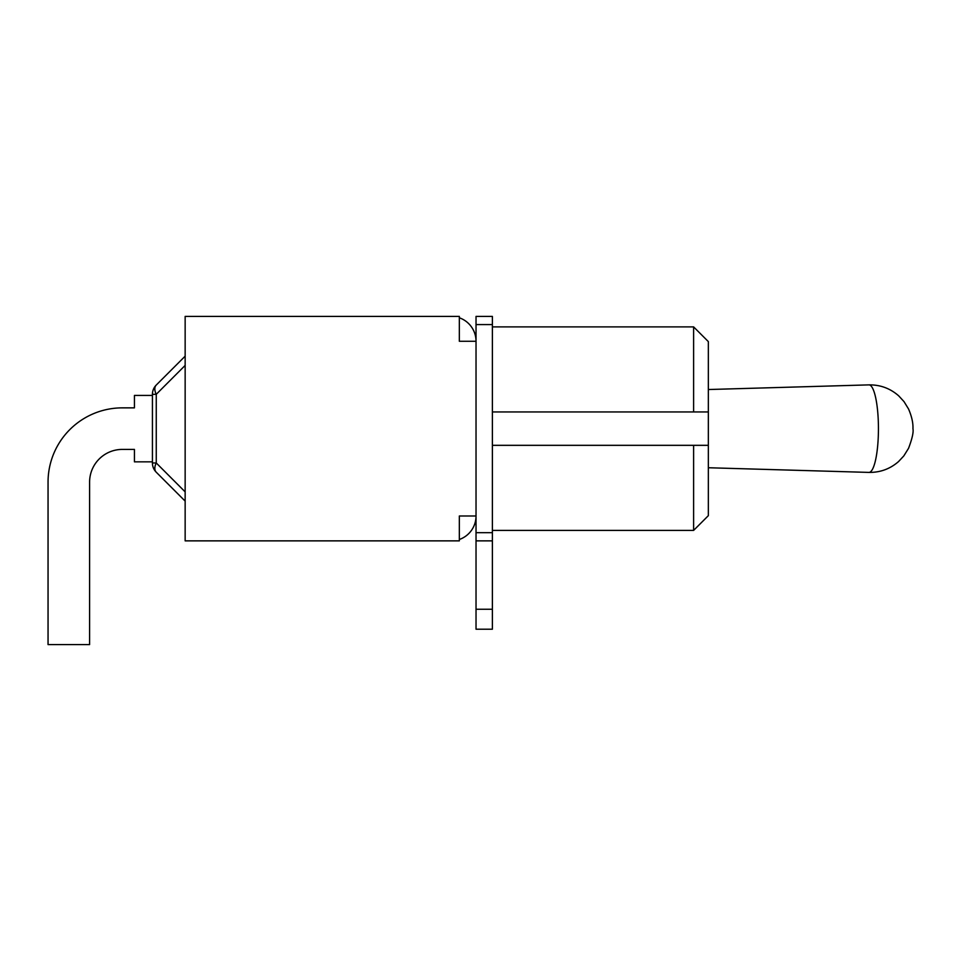 <?xml version="1.0" encoding="UTF-8"?>
<svg xmlns="http://www.w3.org/2000/svg" width="961" height="961" viewBox="0 0 961 961"><rect width="100%" height="100%" fill="white"/><g stroke="black" fill="none" stroke-linecap="round" stroke-linejoin="round"><path stroke-width="1.44" d="M476.031 609.25L476.031 629.215L492.38 629.215L492.38 316.409L476.031 316.409L476.031 609.25L492.38 609.25M476.031 540.863L492.38 540.863M492.38 411.957L708.341 411.957L708.341 341.599L693.614 326.884L693.614 411.957L492.38 411.957M708.341 445.327L693.614 445.327L693.614 530.4L708.341 515.673L708.341 411.957M152.427 461.845L134.432 461.845L134.432 449.412L122.323 449.412A32.722 32.722 0 0 0 89.601 482.134L89.601 644.591L48.05 644.591L48.05 482.134A74.273 74.273 0 0 1 122.323 407.86L134.432 407.86L122.323 407.86L134.432 407.86L134.432 395.427L152.427 395.427M152.427 394.31L156.259 394.31A13.094 7.556 -135 0 1 156.259 385.049L185.149 356.171L156.259 385.049A13.094 13.094 0 0 0 152.427 394.31L152.427 462.974A13.094 13.094 0 0 0 156.259 472.223A13.094 7.556 -45 0 1 156.259 462.974L152.427 462.974M122.323 449.412A32.722 32.722 0 0 0 89.601 482.134A32.722 32.722 0 0 1 122.323 449.412M48.05 644.591L48.05 482.134L48.05 644.591M185.149 356.171L156.259 385.049M156.259 472.223L185.149 501.113M459.334 539.481A24.866 24.866 0 0 0 476.031 515.997L459.334 515.997L459.334 540.863L185.149 540.863L185.149 316.409L459.334 316.409L459.334 341.275L476.031 341.275A24.866 24.866 0 0 0 459.334 317.791M492.38 445.327L693.614 445.327M868.912 384.88A43.762 9.466 90 0 1 878.438 428.642A43.762 9.466 90 0 1 868.912 472.404C880.192 472.56 890.066 468.956 898.547 461.568L903.82 455.91L908.529 448.343C912.181 438.733 913.659 432.162 912.95 428.642C913.214 422.948 911.737 416.389 908.529 408.954L904.001 401.602L898.739 395.884C890.234 388.388 880.288 384.724 868.912 384.88L708.341 389.529M492.38 532.682L476.031 532.682M476.031 324.59L492.38 324.59M185.149 491.864L156.259 462.974L156.259 394.31L185.149 365.42M708.341 467.743L868.912 472.404M492.38 530.4L693.614 530.4M492.38 326.884L693.614 326.884"/></g></svg>

